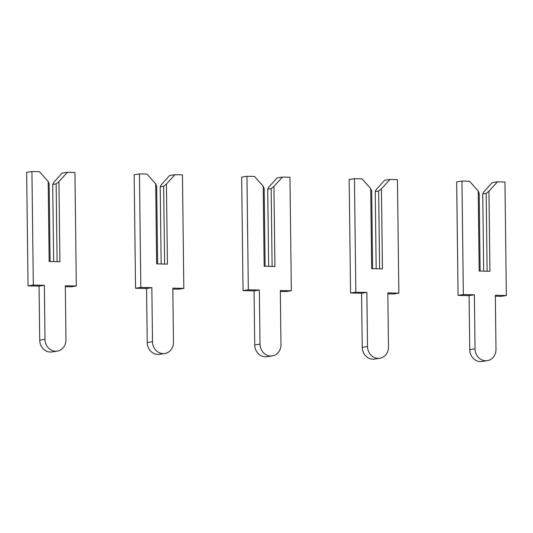 <?xml version="1.0" encoding="UTF-8"?>
<svg xmlns="http://www.w3.org/2000/svg" width="533" height="533" viewBox="0 0 533 533"><rect width="100%" height="100%" fill="white"/><g stroke="black" fill="none" stroke-linecap="round" stroke-linejoin="round"><path stroke-width="0.8" d="M488.954 191.207L486.176 193.399L482.738 193.925L483.671 192.02L492.152 182.652L497.436 181.833L488.954 191.207L489.934 271.264L479.18 271.024L478.201 190.967L469.486 181.22L461.958 181.053L463.35 294.569L474.37 294.816L475.03 348.882A11.679 10.453 81.2 0 0 487.289 360.661A11.679 10.453 81.2 0 0 495.99 349.348L495.33 295.275L506.35 295.522L504.964 182L497.436 181.833M486.176 193.399L487.122 271.204M482.738 193.925L483.684 271.124M495.344 296.208L501.067 296.335L506.35 295.522M461.958 181.053L456.674 181.866L458.067 295.382L469.087 295.628L469.746 349.695A11.679 10.453 81.2 0 0 482.005 361.474L487.289 360.661M478.201 190.967L479.187 193.239L480.133 271.05M463.35 294.569L458.067 295.382M474.37 294.816L469.087 295.628M381.448 188.822L378.67 191.014L375.232 191.547L376.165 189.641L384.646 180.267L389.929 179.454L381.448 188.822L382.428 268.885L371.674 268.645L370.695 188.589L361.98 178.835L354.452 178.668L355.837 292.191L366.857 292.43L367.523 346.503A11.679 10.453 81.2 0 0 379.782 358.276A11.679 10.453 81.2 0 0 388.484 346.963L387.824 292.897L398.844 293.137L397.458 179.621L389.929 179.454M378.67 191.014L379.616 268.825M375.232 191.547L376.178 268.745M387.837 293.83L393.561 293.956L398.844 293.137M354.452 178.668L349.168 179.481L350.561 293.003L361.574 293.243L362.24 347.316A11.679 10.453 81.2 0 0 374.499 359.095L379.782 358.276M370.695 188.589L371.681 190.861L372.627 268.665M355.837 292.191L350.561 293.003M366.857 292.43L361.574 293.243M273.942 186.443L271.157 188.635L267.726 189.162L268.659 187.256L277.14 177.889L282.423 177.076L273.942 186.443L274.921 266.5L264.168 266.267L263.189 186.204L254.474 176.456L246.946 176.29L248.331 289.805L259.351 290.052L260.011 344.118A11.679 10.453 81.2 0 0 272.276 355.897A11.679 10.453 81.2 0 0 280.978 344.585L280.318 290.512L291.338 290.758L289.952 177.242L282.423 177.076M271.157 188.635L272.11 266.44M267.726 189.162L268.672 266.367M280.331 291.444L286.054 291.571L291.338 290.758M246.946 176.29L241.662 177.103L243.048 290.618L254.068 290.865L254.734 344.938A11.679 10.453 81.2 0 0 266.993 356.71L272.276 355.897M263.189 186.204L264.175 188.482L265.121 266.287M248.331 289.805L243.048 290.618M259.351 290.052L254.068 290.865M166.436 184.065L163.651 186.257L160.22 186.783L161.153 184.878L169.634 175.51L174.917 174.691L166.436 184.065L167.409 264.121L156.662 263.882L155.683 183.825L146.968 174.071L139.439 173.905L140.825 287.427L151.845 287.667L152.505 341.74A11.679 10.453 81.2 0 0 164.77 353.519A11.679 10.453 81.2 0 0 173.472 342.206L172.812 288.133L183.832 288.38L182.439 174.857L174.917 174.691M163.651 186.257L164.604 264.062M160.22 186.783L161.159 263.982M172.819 289.066L178.548 289.192L183.832 288.38M139.439 173.905L134.156 174.724L135.542 288.24L146.562 288.486L147.221 342.552A11.679 10.453 81.2 0 0 159.487 354.332L164.77 353.519M155.683 183.825L156.662 186.097L157.615 263.908M140.825 287.427L135.542 288.24M151.845 287.667L146.562 288.486M58.923 181.68L56.145 183.872L52.714 184.405L53.646 182.499L62.128 173.125L67.411 172.312L58.923 181.68L59.903 261.743L49.156 261.503L48.177 181.447L39.455 171.693L31.933 171.526L33.319 285.042L44.339 285.288L44.999 339.361A11.679 10.453 81.2 0 0 57.264 351.134A11.679 10.453 81.2 0 0 65.965 339.821L65.306 285.755L76.326 285.994L74.933 172.479L67.411 172.312M56.145 183.872L57.098 261.676M52.714 184.405L53.653 261.603M65.312 286.687L71.042 286.814L76.326 285.994M31.933 171.526L26.65 172.339L28.036 285.861L39.056 286.101L39.715 340.174A11.679 10.453 81.2 0 0 51.981 351.947L57.264 351.134M48.177 181.447L49.156 183.718L50.109 261.523M33.319 285.042L28.036 285.861M44.339 285.288L39.056 286.101M475.03 348.882L469.746 349.695M367.523 346.503L362.24 347.316M260.011 344.118L254.734 344.938M152.505 341.74L147.221 342.552M44.999 339.361L39.715 340.174"/></g></svg>
